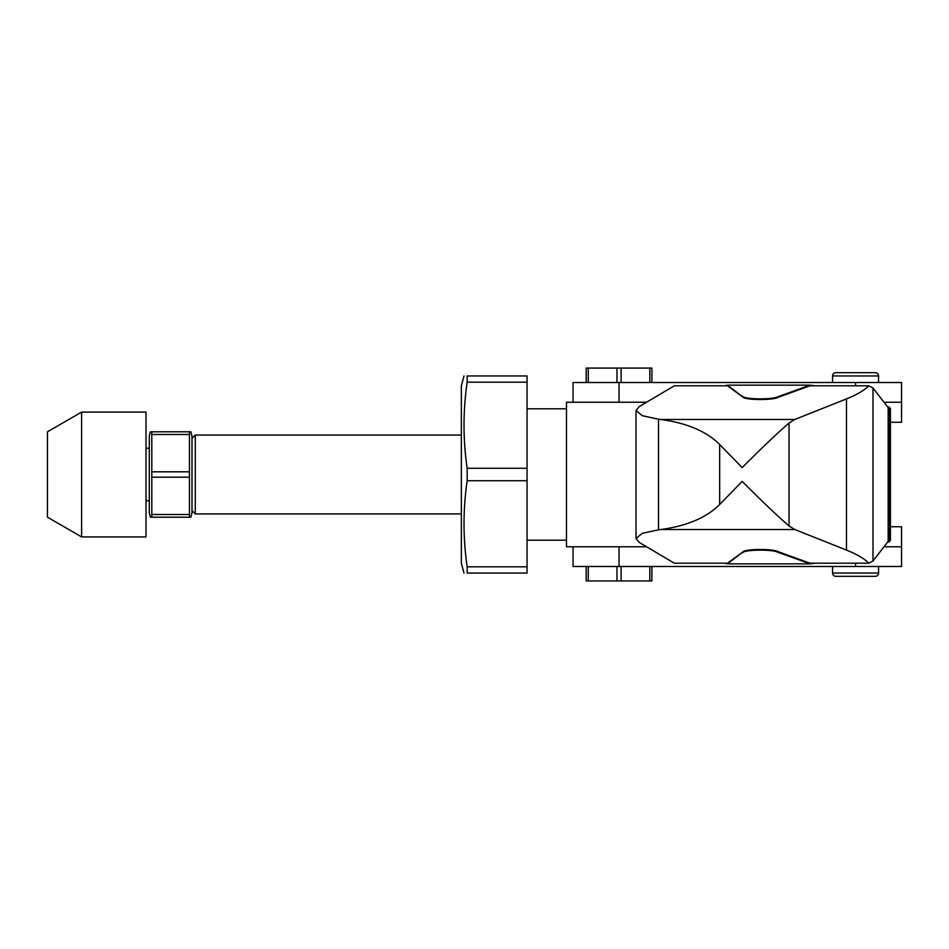 <?xml version="1.0" encoding="UTF-8"?>
<svg xmlns="http://www.w3.org/2000/svg" width="949" height="949" viewBox="0 0 949 949"><rect width="100%" height="100%" fill="white"/><g stroke="black" fill="none" stroke-linecap="round" stroke-linejoin="round"><path stroke-width="1.42" d="M527.063 540.195L566.482 540.195M527.063 408.805L566.482 408.805M464.002 573.054L461.356 563.196L461.356 385.804L464.002 375.946M467.169 573.054C462.982 573.054 462.982 573.054 467.169 573.054L467.169 566.826C462.982 538.119 462.982 509.423 467.169 480.728L467.169 468.272C462.982 439.577 462.982 410.881 467.169 382.174L467.169 375.946C462.982 375.946 462.982 375.946 467.169 375.946L527.063 375.946L527.063 573.054L467.169 573.054M646.566 402.234L566.482 402.234L566.482 546.766L646.566 546.766M588.261 382.518L588.261 368.07L586.185 368.07L586.185 382.518M651.892 382.518L651.892 368.07L649.816 368.07L649.816 382.518M621.12 382.518L621.12 368.07L649.816 368.07M588.261 368.07L616.969 368.07L616.969 382.518M649.816 566.482L649.816 580.93L651.892 580.93L651.892 566.482M586.185 566.482L586.185 580.93L588.261 580.93L588.261 566.482M616.969 566.482L616.969 580.93L588.261 580.93M649.816 580.93L621.12 580.93L621.12 566.482M467.169 382.174L527.063 382.174M527.063 468.272L467.169 468.272M467.169 480.728L527.063 480.728M527.063 566.826L467.169 566.826M621.12 368.07L616.969 368.07M616.969 580.93L621.12 580.93M191.995 438.367L195.28 435.081L195.28 513.919L461.356 513.919M195.28 435.081L461.356 435.081M191.995 510.633L195.28 513.919M890.411 526.731L901.55 526.731L901.55 546.766L883.994 546.766M883.994 402.234L901.55 402.234L901.55 422.269L890.411 422.269M619.045 402.234L619.045 382.518L901.55 382.518L901.55 402.234M901.55 546.766L901.55 566.482L619.045 566.482L619.045 546.766M832.57 573.054L878.56 573.054A3.286 3.286 0 0 1 875.275 576.34L835.855 576.34A3.286 3.286 0 0 1 832.57 573.054L832.57 566.482M875.275 372.66A3.286 3.286 0 0 1 878.56 375.946L832.57 375.946A3.286 3.286 0 0 1 835.855 372.66L875.275 372.66M619.045 566.482L573.054 566.482L573.054 546.766M878.56 573.054L878.56 566.482M573.054 402.234L573.054 382.518L619.045 382.518M878.56 382.518L878.56 375.946M832.57 382.518L832.57 375.946M794.788 529.518L789.034 525.983C778.05 516.529 762.427 501.677 742.165 481.404L719.662 504.5C706.554 517.62 686.946 525.96 660.824 529.518L794.788 529.518L846.472 550.1C856.911 554.263 864.349 558.629 868.786 563.196L810.007 563.196L778.144 551.689C772.854 548.51 743.85 548.878 742.687 552.128L727.492 563.196L674.312 563.196L639.318 542.484L636.02 538.498L636.02 410.502L639.318 406.516L674.312 385.804L727.492 385.804L742.687 396.872C743.85 400.122 772.854 400.49 778.144 397.311L810.007 385.804L868.786 385.804C864.349 390.371 856.911 394.737 846.472 398.9L794.788 419.482L660.824 419.482C686.946 423.04 706.554 431.38 719.662 444.5L742.165 467.596C762.427 447.323 778.05 432.471 789.034 423.017L794.788 419.482M636.02 538.498L642.283 533.314L658.499 529.803L658.499 419.197L642.283 415.686L636.02 410.502M888.169 541.369L872.997 560.989L872.997 388.011L888.169 407.631L888.169 541.369M872.997 388.011L868.786 385.804M868.786 563.196L872.997 560.989M887.671 406.967L888.999 406.967L888.999 542.033L887.671 542.033M660.824 529.518L658.499 529.803M724.633 563.196L727.492 563.848L810.007 563.848L815.25 563.196M888.999 542.033L890.411 540.289L890.411 408.711L888.999 406.967M815.25 385.804L810.007 385.152L727.492 385.152L724.633 385.804M658.499 419.197L660.824 419.482M742.687 552.128L727.492 563.848M742.687 552.781C743.85 549.53 772.854 549.174 778.144 552.342L778.144 551.689M810.007 563.848L778.144 552.342M727.492 385.152L742.687 396.872M810.007 385.152L778.144 396.658C772.854 399.826 743.85 399.47 742.687 396.219M149.29 448.225L146.004 448.225M149.29 500.775L146.004 500.775M146.004 536.92L146.004 412.08L81.614 412.08L81.614 536.92L146.004 536.92M81.614 412.08L47.45 431.807L47.45 517.193L81.614 536.92M191.995 474.5L191.995 512.934L190.844 517.205L189.468 517.205L189.468 431.795L190.844 431.795L191.995 436.066L191.995 474.5M189.468 434.488L151.804 434.488L151.804 431.795L150.428 431.795L149.29 436.066L149.29 512.934L150.428 517.205L151.804 517.205L151.804 514.512L189.468 514.512M189.468 477.193L151.804 477.193L151.804 514.512M151.804 477.193L151.804 471.807L189.468 471.807M151.804 434.488L151.804 471.807M151.804 431.795L189.468 431.795M189.468 517.205L151.804 517.205M855.559 382.518L855.559 385.804M855.559 563.196L855.559 566.482M846.472 398.9L846.472 550.1M789.034 525.983L789.034 423.017M778.144 397.311L778.144 396.658M719.662 444.5L719.662 504.5"/></g></svg>
